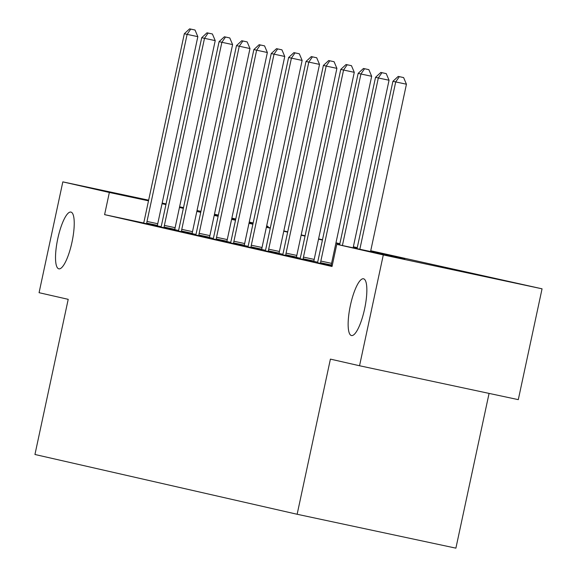 <?xml version="1.0" encoding="UTF-8"?>
<svg xmlns="http://www.w3.org/2000/svg" width="577" height="577" viewBox="0 0 577 577"><rect width="100%" height="100%" fill="white"/><g stroke="black" fill="none" stroke-linecap="round" stroke-linejoin="round"><path stroke-width="0.87" d="M350.362 305.543A29.016 7.313 102 0 1 363.553 278.792A29.016 7.313 102 0 1 364.628 308.796A29.016 7.313 102 0 1 351.436 335.54A29.016 7.313 102 0 1 350.362 305.543M57.743 238.828A29.016 7.313 102 0 1 70.935 212.076A29.016 7.313 102 0 1 72.01 242.08A29.016 7.313 102 0 1 58.818 268.832A29.016 7.313 102 0 1 57.743 238.828M489.072 393.406L455.895 548.15L297.141 514.266L34.945 454.488L68.209 299.333L39.07 292.69L62.828 181.87L148.642 200.19M231.875 218.106L235.777 218.993M249.257 222.066L253.159 222.953M266.639 226.025L268.103 226.364L266.632 226.047M267.901 227.302L268.103 226.364M370.737 250.75L542.055 288.817L383.301 254.933L336.78 244.323L404.787 258.842L370.665 251.067M383.301 254.933L359.543 365.753L518.297 399.645L542.055 288.817M162.166 203.075L166.075 203.912M179.598 206.797L183.515 207.633M197.031 210.518L200.947 211.355M214.464 214.24L218.38 215.077M300.033 258.727L313.838 261.734M312.409 56.849L316.701 57.765L311.299 56.589L312.409 56.849L308.796 62.114L268.687 249.177L279.419 251.471L319.521 64.4L306.005 61.479L265.903 248.543A4.537 1.14 -78 0 1 265.47 250.18L265.261 250.815L264.014 250.533L279.066 253.808M277.645 48.922L281.937 49.838L276.527 48.663L277.645 48.922L274.025 54.188L233.923 241.251L244.648 243.544L284.757 56.474L271.24 53.553L231.139 240.616A4.537 1.14 -78 0 1 230.699 242.253L230.497 242.888L229.249 242.607L244.302 245.881M242.881 40.996L247.172 41.912L241.763 40.736L242.881 40.996L239.26 46.261L199.159 233.332L209.884 235.618L249.985 48.547L236.476 45.626L196.375 232.69A4.537 1.14 -78 0 1 195.935 234.327L195.733 234.962L194.485 234.68L209.538 237.955M160.969 227.021L176.014 230.317L174.766 230.028L174.845 229.365A4.537 1.14 -78 0 1 175.119 227.691L215.221 40.621L204.496 38.334L164.387 225.405A4.537 1.14 -78 0 0 164.113 227.078L164.041 227.742M332.229 265.55L331.256 265.326M317.574 262.21L313.874 261.367M300.191 258.244L296.491 257.4M282.809 254.284L279.109 253.44M265.427 250.317L261.727 249.473M248.045 246.357L244.345 245.513M230.656 242.39L226.963 241.547M213.274 238.431L209.574 237.587M195.892 234.464L192.191 233.62M178.509 230.504L174.809 229.66M161.077 226.696L157.406 225.91M143.615 222.967L104.596 214.637L332.027 266.487L336.78 244.323M143.586 223.061L158.632 226.35L157.384 226.069L157.463 225.405A4.537 1.14 -78 0 1 157.737 223.732L197.839 36.661L187.114 34.368L147.005 221.438A4.537 1.14 -78 0 0 146.731 223.111L146.659 223.775M178.351 230.988L193.396 234.276L192.155 233.995L192.228 233.332A4.537 1.14 -78 0 1 192.502 231.658L232.603 44.588L221.878 42.294L181.777 229.365A4.537 1.14 -78 0 0 181.503 231.038L181.423 231.702M260.263 44.956L264.554 45.871L259.145 44.703L260.263 44.956L256.642 50.221L216.541 237.291L227.266 239.578L267.367 52.514L253.858 49.586L213.757 236.657A4.537 1.14 -78 0 1 213.317 238.294L213.115 238.928L211.867 238.647L226.92 241.922M295.027 52.882L299.319 53.798L293.917 52.63L295.027 52.882L291.414 58.147L251.305 245.218L262.03 247.504L302.139 60.441L288.623 57.512L248.521 244.583A4.537 1.14 -78 0 1 248.088 246.22L247.879 246.855L246.631 246.567L261.684 249.848M282.651 254.76L297.696 258.056L296.448 257.775L296.528 257.104A4.537 1.14 -78 0 1 296.802 255.431L336.903 68.367L326.178 66.074L286.069 253.144A4.537 1.14 -78 0 0 285.795 254.818L285.723 255.481M317.415 262.686L331.22 265.701M359.543 365.753L330.405 359.11L297.141 514.266M104.596 214.637L109.349 192.473L62.828 181.87M200.096 211.846L200.803 212.011L200.096 211.846M214.283 215.084L218.193 215.971M231.673 219.044L235.575 219.931M249.055 223.01L252.957 223.898M266.437 226.97L270.339 227.857M283.819 230.937L287.721 231.824M301.201 234.897L305.103 235.784M318.583 238.856L322.485 239.751M335.965 242.823L339.875 243.71M353.355 246.783L357.257 247.677M253.115 223.162L249.199 222.325M235.676 219.44L231.766 218.604M218.243 215.719L214.327 214.882M165.938 204.554L162.022 203.717M148.505 200.832L109.349 192.473M357.185 247.987L353.283 247.1M339.803 244.028L335.901 243.141M322.42 240.061L318.518 239.174M305.038 236.101L301.136 235.214M287.656 232.142L283.754 231.247M270.274 228.175L266.365 227.288M252.885 224.215L248.983 223.321M235.503 220.248L231.601 219.361M218.12 216.288L214.218 215.394M200.738 212.322L196.836 211.434M183.356 208.362L179.454 207.468M190.727 29.102L195.019 30.018L189.617 28.85L190.727 29.102L187.114 34.368L184.323 33.733L144.221 220.803A4.537 1.14 -78 0 1 143.788 222.441L143.579 223.075M197.839 36.661L195.019 30.018M189.617 28.85L184.323 33.733M208.109 33.069L212.401 33.985L206.999 32.81L208.109 33.069L204.496 38.334L201.712 37.7L161.603 224.77A4.537 1.14 -78 0 1 161.171 226.4L160.961 227.035M215.221 40.621L212.401 33.985M206.999 32.81L201.712 37.7M225.499 37.029L229.783 37.945L224.381 36.777L225.499 37.029L221.878 42.294L219.094 41.659L178.985 228.73A4.537 1.14 -78 0 1 178.553 230.367L178.351 231.002M232.603 44.588L229.783 37.945M224.381 36.777L219.094 41.659M199.159 233.332A4.537 1.14 -78 0 0 198.885 235.005L198.813 235.668M209.884 235.618A4.537 1.14 -78 0 0 209.61 237.291L209.53 237.976M249.985 48.547L247.172 41.912M241.763 40.736L236.476 45.626M216.541 237.291A4.537 1.14 -78 0 0 216.267 238.965L216.195 239.628M227.266 239.578A4.537 1.14 -78 0 0 226.992 241.251L226.92 241.936M267.367 52.514L264.554 45.871M259.145 44.703L253.858 49.586M233.923 241.251A4.537 1.14 -78 0 0 233.649 242.924L233.577 243.595M244.648 243.544A4.537 1.14 -78 0 0 244.374 245.218L244.302 245.903M284.757 56.474L281.937 49.838M276.527 48.663L271.24 53.553M251.305 245.218A4.537 1.14 -78 0 0 251.031 246.891L250.959 247.555M262.03 247.504A4.537 1.14 -78 0 0 261.756 249.177L261.684 249.863M302.139 60.441L299.319 53.798M293.917 52.63L288.623 57.512M268.687 249.177A4.537 1.14 -78 0 0 268.413 250.851L268.341 251.522M279.419 251.471A4.537 1.14 -78 0 0 279.145 253.144L279.066 253.83M319.521 64.4L316.701 57.765M311.299 56.589L306.005 61.479M329.792 60.809L334.083 61.725L328.681 60.556L329.792 60.809L326.178 66.074L323.394 65.439L283.285 252.51A4.537 1.14 -78 0 1 282.853 254.147L282.643 254.782M336.903 68.367L334.083 61.725M328.681 60.556L323.394 65.439M303.459 257.104L314.184 259.398L354.285 72.327L343.56 70.041L303.459 257.104A4.537 1.14 -78 0 0 303.185 258.777L303.105 259.448M347.181 64.768L351.465 65.684L346.063 64.516L347.181 64.768L343.56 70.041L340.776 69.406L300.667 256.469A4.537 1.14 -78 0 1 300.235 258.107L300.033 258.741M314.184 259.398A4.537 1.14 -78 0 0 313.91 261.071L313.83 261.749M354.285 72.327L351.465 65.684M346.063 64.516L340.776 69.406M320.841 261.071L331.566 263.357L371.667 76.294L360.942 74L320.841 261.071A4.537 1.14 -78 0 0 320.567 262.744L320.495 263.408M364.563 68.735L368.854 69.651L363.445 68.483L364.563 68.735L360.942 74L358.158 73.366L318.057 260.436A4.537 1.14 -78 0 1 317.617 262.073L317.415 262.708M331.566 263.357A4.537 1.14 -78 0 0 331.292 265.031L331.212 265.716M371.667 76.294L368.854 69.651M363.445 68.483L358.158 73.366M353.131 247.814L389.049 80.253L378.324 77.967L342.406 245.528M381.945 72.695L386.237 73.611L380.827 72.442L381.945 72.695L378.324 77.967L375.54 77.332L339.608 244.929M389.049 80.253L386.237 73.611M380.827 72.442L375.54 77.332M370.564 251.536L406.439 84.22L395.707 81.927L359.839 249.25M399.327 76.662L403.619 77.578L398.217 76.409L399.327 76.662L395.707 81.927L392.923 81.292L357.048 248.651M406.439 84.22L403.619 77.578M398.217 76.409L392.923 81.292M147.005 221.438L157.737 223.732M146.731 223.111L157.463 225.405M164.387 225.405L175.119 227.691M164.113 227.078L174.845 229.365M181.777 229.365L192.502 231.658M181.503 231.038L192.228 233.332M198.885 235.005L209.61 237.291M216.267 238.965L226.992 241.251M233.649 242.924L244.374 245.218M251.031 246.891L261.756 249.177M268.413 250.851L279.145 253.144M286.069 253.144L296.802 255.431M285.795 254.818L296.528 257.104M303.185 258.777L313.91 261.071M320.567 262.744L331.292 265.031"/></g></svg>
